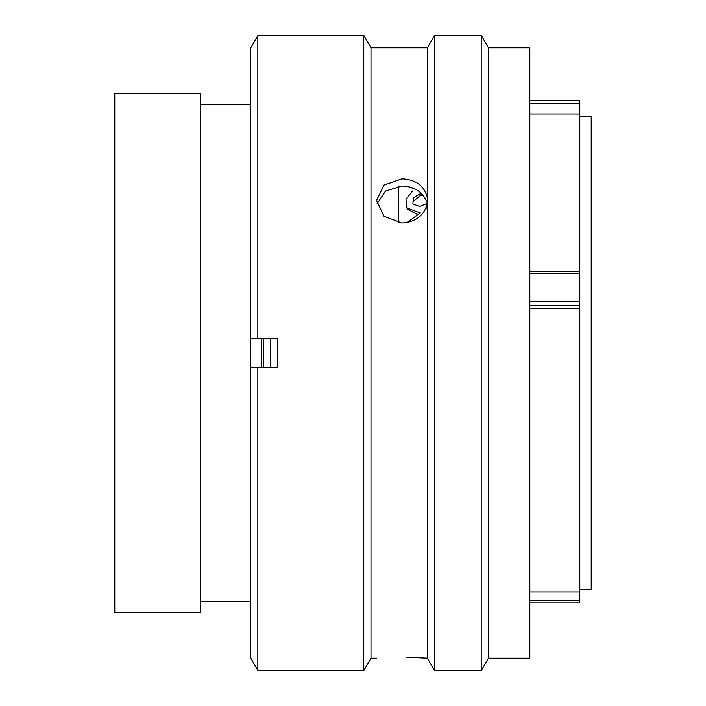 <?xml version="1.0" encoding="UTF-8"?>
<svg xmlns="http://www.w3.org/2000/svg" width="706" height="706" viewBox="0 0 706 706"><rect width="100%" height="100%" fill="white"/><g stroke="black" fill="none" stroke-linecap="round" stroke-linejoin="round"><path stroke-width="1.06" d="M529.844 271.536L579.82 271.536L579.82 103.535L529.844 103.535M529.844 100.667L579.82 100.667L579.82 103.535M200.433 612.376L200.433 93.624L114.76 93.624L114.76 612.376L200.433 612.376M250.409 104.55L200.433 104.55M250.409 601.45L200.433 601.45M261.405 367.279L261.405 338.721M250.692 93.624L250.692 612.376M398.475 222.769L398.475 186.225M579.82 589.457L591.24 589.457L591.24 116.543L579.82 116.543M529.844 308.125L579.82 308.125L579.82 592.025L529.844 592.025M579.82 271.536L579.82 308.125M579.82 592.025L579.82 602.915M421.967 193.991L419.752 194.026L413.328 197.901L412.922 203.981L419.752 206.443L425.903 203.902M423.15 195.333L420.599 195.324L413.16 201.413M420.502 213.044L406.815 207.899L405.968 199.233L412.525 191.052M406.718 222.611L420.229 213.08M415.649 189.393L408.853 186.781M416.372 213.989L407.653 209.188L406.815 207.899M270.68 367.279L270.68 338.721M263.426 367.279L263.426 338.721M402.049 178.856L384.029 185.051L376.563 200.398L384.029 216.274L402.049 222.999C416.293 221.852 424.738 215.101 427.395 202.737L427.395 198.068C424.738 186.119 416.293 179.721 402.049 178.856M376.898 203.981L385.538 191.044L402.049 186.022C413.716 186.455 421.747 191.247 426.142 200.389L426.115 208.552M488.437 47.796L488.437 658.204L529.844 658.204L529.844 47.796L488.437 47.796L481.218 35.3L481.218 670.7L488.437 658.204M376.563 658.204L370.994 658.204L370.994 47.796L427.395 47.796L434.605 35.3L434.605 670.7L481.218 670.7M434.605 35.3L481.218 35.3M427.395 202.737L427.395 658.204L434.605 670.7M427.395 47.796L427.395 198.068M427.395 658.195L406.479 657.171M370.994 47.796L363.775 35.3L363.775 670.7L370.994 658.204M277.82 35.618L257.831 35.618L257.831 338.721L277.82 338.721L277.82 367.279L257.831 367.279L257.831 670.382L363.775 670.7M277.82 35.3L363.775 35.3M257.831 367.279L250.692 367.279L250.692 658.001L257.831 670.382L250.692 658.001M250.692 47.999L257.831 35.618L250.692 47.999L250.692 338.721L257.831 338.721M409.533 657.233L417.573 657.533M529.844 600.356L579.82 600.356M579.82 305.292L529.844 305.292M529.844 301.621L579.82 301.621M579.82 273.69L529.844 273.69M579.82 113.975L529.844 113.975M529.844 602.95L579.82 602.95"/></g></svg>
